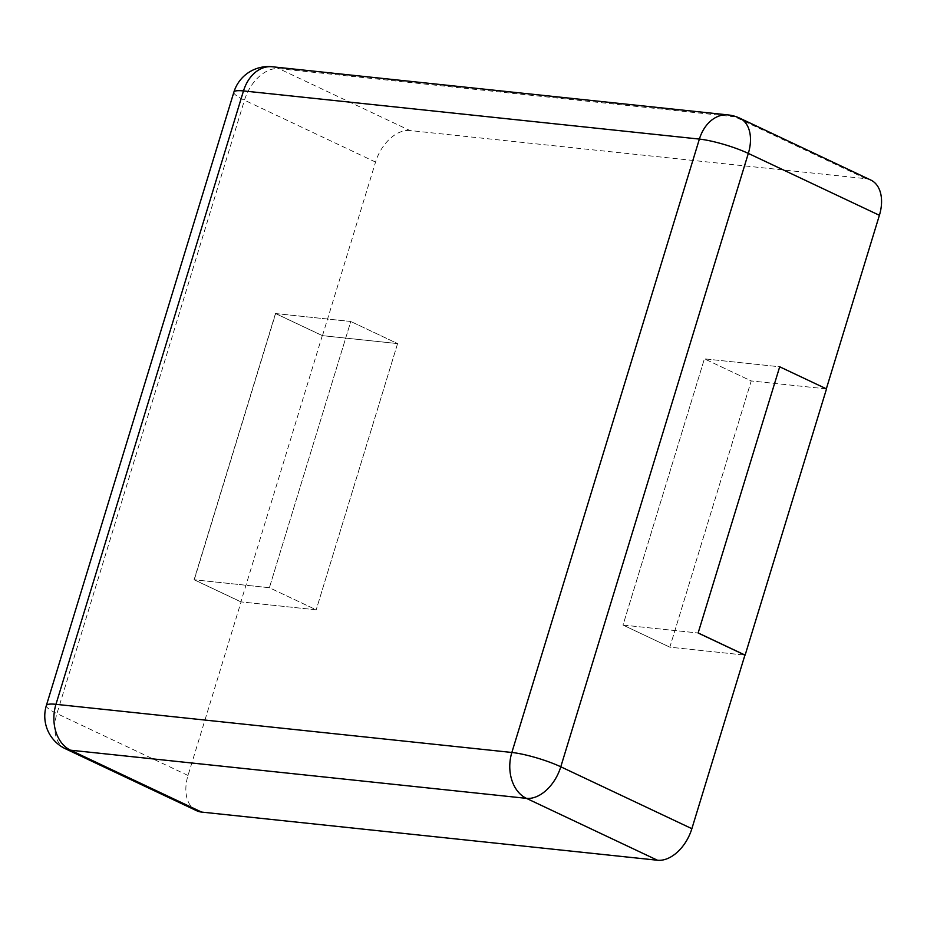 <?xml version="1.0" encoding="UTF-8"?>
<svg xmlns="http://www.w3.org/2000/svg" width="927" height="927" viewBox="0 0 927 927"><rect width="100%" height="100%" fill="white"/><g stroke="black" fill="none" stroke-linecap="round" stroke-linejoin="round"><path stroke-width="0.7" stroke-dasharray="4.63 3.48" d="M826.339 388.819L779.514 366.768L704.404 358.842L623.014 625.065L698.124 633.002L623.014 625.065L669.827 647.173L623.014 625.065L704.404 358.842L751.218 380.939L669.827 647.173L744.926 655.099L669.827 647.173L751.218 380.939L704.404 358.842L779.514 366.768M870.859 180.081A36.153 23.337 -64.7 0 0 865.841 178.691L409.943 130.533L278.865 68.644L734.763 116.79A36.153 23.337 115.3 0 1 739.781 118.181M196.559 810.685A36.153 23.337 -64.7 0 1 188.019 775.47L241.078 601.89L316.188 609.815L269.386 587.718L350.777 321.484L275.481 313.535L322.295 335.632L397.59 343.593L350.777 321.484L397.59 343.593L316.188 609.815L397.59 343.593L322.48 335.655L375.551 162.074A36.153 23.337 115.3 0 1 409.943 130.533M826.328 388.877L751.218 380.939L826.513 388.9M322.48 335.655L275.667 313.558L194.276 579.781L241.078 601.89M322.295 335.632L240.893 601.866L316.188 609.815L269.386 587.718L194.276 579.781M240.893 601.866L194.091 579.757L269.386 587.718L350.777 321.484L275.667 313.558M275.481 313.535L194.091 579.757M865.841 178.691L734.763 116.79A36.153 26.929 96 0 0 728.147 114.925M188.019 775.47L56.941 713.57L244.473 100.186A36.153 23.337 115.3 0 1 278.865 68.644A36.153 26.929 96 0 0 272.248 66.767M65.481 748.796A36.153 23.337 115.3 0 1 56.941 713.57A36.153 6.072 17 0 1 46.35 705.54M375.551 162.074L244.473 100.186A36.153 6.072 17 0 1 233.882 92.144"/><path stroke-width="1.39" d="M879.399 215.296L748.321 153.407A36.153 23.337 115.3 0 0 739.781 118.181L870.859 180.081A36.153 23.337 -64.7 0 1 879.399 215.296L826.339 388.819M698.124 633.002L779.7 366.791L698.124 633.002L744.926 655.099L691.866 828.68A36.153 23.337 115.3 0 1 657.463 860.233L201.576 812.075L70.498 750.186A36.153 23.337 115.3 0 1 65.481 748.796L196.559 810.685A36.153 23.337 -64.7 0 0 201.576 812.075M698.309 633.025L745.123 655.122L826.513 388.9L779.7 366.791M748.321 153.407L560.789 766.791A36.153 6.072 -163 0 0 511.855 752.469L55.956 704.323L243.488 90.927L699.387 139.085L511.855 752.469A36.153 26.929 -84 0 0 526.397 798.344L70.498 750.186A36.153 26.929 -84 0 1 55.956 704.323A36.153 6.072 17 0 0 46.35 705.54L233.882 92.144A36.153 6.072 17 0 1 243.488 90.927A36.153 26.929 96 0 1 272.248 66.767L728.147 114.925A36.153 26.929 96 0 0 699.387 139.085A36.153 6.072 -163 0 1 748.321 153.407M691.866 828.68L560.789 766.791A36.153 23.337 115.3 0 1 526.397 798.344L657.463 860.233M739.781 118.181A36.153 36.153 0 0 0 728.147 114.925M46.35 705.54A36.153 36.153 0 0 0 65.481 748.796M272.248 66.767A36.153 36.153 0 0 0 233.882 92.144"/></g></svg>
